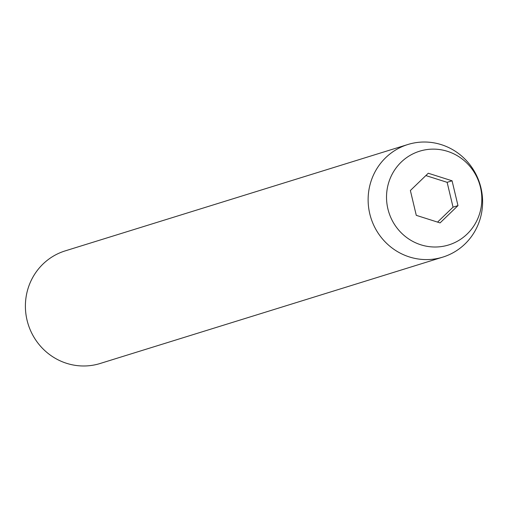 <?xml version="1.0" encoding="UTF-8"?>
<svg xmlns="http://www.w3.org/2000/svg" width="508" height="508" viewBox="0 0 508 508"><rect width="100%" height="100%" fill="white"/><g stroke="black" fill="none" stroke-linecap="round" stroke-linejoin="round"><path stroke-width="0.76" d="M407.886 144.501L65.157 250.895A58.953 57.074 72.8 0 0 25.4 306.915A58.953 57.074 72.8 0 0 66.643 363.334A58.953 57.074 72.8 0 0 100.114 363.499L442.843 257.105A58.953 57.074 -107.2 0 1 409.372 256.94A58.953 57.074 -107.2 0 1 368.129 200.527A58.953 57.074 -107.2 0 1 407.886 144.501A58.953 57.074 -107.2 0 1 441.357 144.666A58.953 57.074 -107.2 0 1 482.6 201.085A58.953 57.074 -107.2 0 1 442.843 257.105M420.859 244.805A49.079 47.517 -107.2 0 1 388.417 183.54A49.079 47.517 -107.2 0 1 447.485 151.333A49.079 47.517 -107.2 0 1 479.933 212.604A49.079 47.517 -107.2 0 1 420.859 244.805M428.269 173.241L410.375 190.513L416.281 215.341L440.074 222.904L457.975 205.626L452.069 180.797L428.269 173.241M437.559 222.104L453.041 207.162L447.135 182.328L425.856 175.571M447.135 182.328L452.069 180.797M453.041 207.162L457.975 205.626"/></g></svg>
